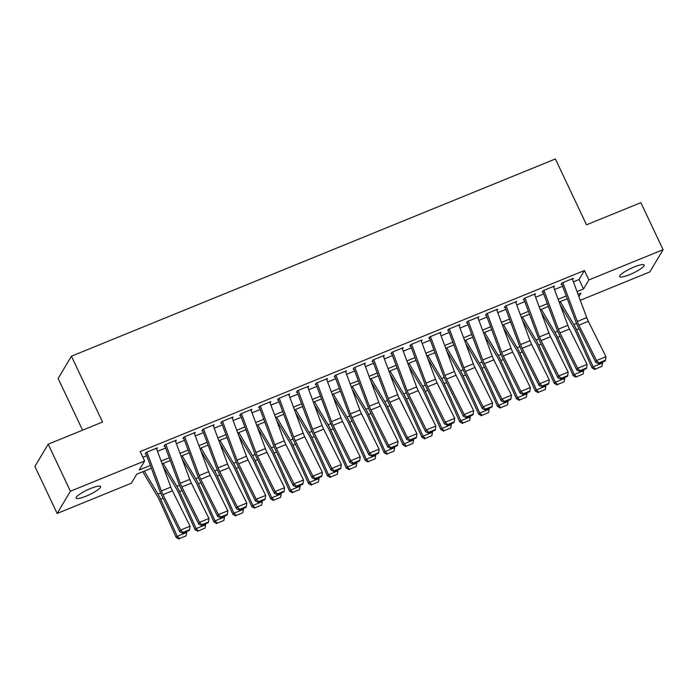 <?xml version="1.0" encoding="UTF-8"?>
<svg xmlns="http://www.w3.org/2000/svg" width="698" height="698" viewBox="0 0 698 698"><rect width="100%" height="100%" fill="white"/><g stroke="black" fill="none" stroke-linecap="round" stroke-linejoin="round"><path stroke-width="1.05" d="M90.653 488.478A13.567 2.6 -25.3 0 1 100.617 486.523A13.567 2.6 -25.3 0 1 86.055 496.173A13.567 2.6 -25.3 0 1 76.091 498.128A13.567 2.6 -25.3 0 1 90.653 488.478M634.177 266.985A13.567 2.6 -25.3 0 1 644.141 265.031A13.567 2.6 -25.3 0 1 629.579 274.68A13.567 2.6 -25.3 0 1 619.615 276.626A13.567 2.6 -25.3 0 1 634.177 266.985M82.582 430.177L58.135 378.456L71.423 356.198L555.399 158.97L586.521 224.808L640.869 202.664L663.1 249.683L649.803 271.941L580.282 300.28M151.379 468.236L136.721 474.204L131.329 483.234L57.131 513.466L70.419 491.218L144.626 460.977L139.234 469.998L150.349 465.47M70.419 491.218L48.197 444.19L34.9 466.439L57.131 513.466M156.666 449.111L157.425 447.837L146.083 452.461L145.184 453.97M175.573 441.406L176.332 440.133L164.99 444.757L164.091 446.266M194.48 433.702L195.239 432.428L183.897 437.053L182.998 438.562M213.387 425.998L214.138 424.724L202.795 429.349L201.897 430.858M232.286 418.294L233.045 417.02L221.702 421.644L220.804 423.154M251.193 410.59L251.952 409.316L240.609 413.94L239.711 415.45M270.1 402.886L270.859 401.612L259.516 406.236L258.618 407.745M289.007 395.181L289.757 393.908L278.415 398.532L277.516 400.041M307.905 387.477L308.664 386.203L297.322 390.828L296.423 392.337M326.812 379.773L327.571 378.499L316.229 383.123L315.33 384.633M345.719 372.069L346.478 370.795L335.136 375.419L334.237 376.929M364.626 364.365L365.386 363.091L354.043 367.715L353.144 369.225M383.534 356.661L384.284 355.387L372.941 360.011L372.043 361.52M402.432 348.956L403.191 347.683L391.848 352.307L390.95 353.816M421.339 341.252L422.098 339.978L410.756 344.603L409.857 346.112M440.246 333.548L441.005 332.274L429.663 336.898L428.764 338.408M459.153 325.844L459.912 324.57L448.561 329.194L447.671 330.704M478.06 318.14L478.811 316.866L467.468 321.49L466.569 323M496.959 310.436L497.718 309.162L486.375 313.786L485.476 315.295M515.866 302.731L516.625 301.457L505.282 306.082L504.384 307.591M534.773 295.027L535.532 293.753L524.189 298.378L523.291 299.887M553.68 287.323L554.43 286.049L543.088 290.673L542.189 292.183M573.416 281.844L579.061 279.54L584.453 270.519L140.176 451.571L144.626 460.977M142.889 457.295L146.72 455.733M157.495 451.336L165.618 448.029M176.402 443.631L184.525 440.325M195.309 435.927L203.432 432.62M214.216 428.223L222.339 424.916M233.123 420.519L241.238 417.212M252.022 412.815L260.145 409.508M270.929 405.11L279.052 401.804M289.836 397.406L297.959 394.1M308.743 389.702L316.866 386.395M327.641 381.998L335.764 378.691M346.548 374.294L354.671 370.987M365.455 366.59L373.578 363.283M384.362 358.885L392.485 355.579M403.269 351.181L411.392 347.874M422.168 343.477L430.291 340.17M441.075 335.773L449.198 332.466M459.982 328.069L468.105 324.762M478.889 320.365L487.012 317.058M497.796 312.66L505.91 309.354M516.695 304.956L524.817 301.649M535.602 297.252L543.725 293.945M554.509 289.548L562.632 286.241M572.578 279.619L573.337 278.345L561.995 282.969L561.096 284.479M48.197 444.19L102.545 422.037L71.423 356.198M584.453 270.519L588.894 279.924L663.1 249.683M577.045 291.581L583.511 288.946L588.894 279.924M161.125 461.073L169.248 457.766M180.032 453.368L188.155 450.062M198.939 445.664L207.062 442.358M217.846 437.96L225.969 434.653M236.753 430.256L244.867 426.949M255.651 422.552L263.774 419.245M274.558 414.848L282.681 411.541M293.465 407.143L301.588 403.837M312.372 399.439L320.495 396.132M331.271 391.735L339.394 388.428M350.178 384.031L358.301 380.724M369.085 376.327L377.208 373.02M387.992 368.623L396.115 365.316M406.899 360.918L415.013 357.612M425.797 353.214L433.92 349.907M444.705 345.51L452.828 342.203M463.612 337.806L471.735 334.499M482.519 330.102L490.642 326.795M501.426 322.397L509.54 319.091M520.324 314.693L528.447 311.387M539.231 306.989L547.354 303.682M558.138 299.285L566.261 295.978M578.921 296.624L580.989 293.16L578.075 294.347M567.291 298.744L559.168 302.051M548.384 306.448L540.261 309.755M529.477 314.152L521.354 317.459M510.578 321.857L502.455 325.163M491.671 329.561L483.548 332.867M472.764 337.265L464.641 340.572M453.857 344.969L445.734 348.276M434.95 352.673L426.836 355.98M416.052 360.377L407.929 363.684M397.145 368.082L389.022 371.388M378.237 375.786L370.115 379.093M359.33 383.49L351.207 386.797M340.432 391.194L332.309 394.501M321.525 398.898L313.402 402.205M302.618 406.602L294.495 409.909M283.711 414.307L275.588 417.613M264.804 422.011L256.681 425.318M245.905 429.715L237.782 433.022M226.998 437.419L218.875 440.726M208.091 445.123L199.968 448.43M189.184 452.828L181.061 456.134M170.277 460.532L162.163 463.838M579.061 279.54L583.511 288.946M572.273 278.781L586.739 317.607A10.601 2.853 -112.2 0 0 588.344 321.316L605.977 356.704L596.52 360.561L598.901 362.916L598.614 363.649L605.227 360.953L605.524 360.22L598.901 362.916M562.815 282.638L577.29 321.464A10.601 2.853 -112.2 0 0 578.895 325.163L596.52 360.561L595.787 362.402L578.153 327.004A15.897 4.284 67.8 0 1 575.754 321.455L561.855 284.165M595.787 362.402L598.614 363.649M605.524 360.22L605.977 356.704M560.171 304.756L573.704 327.467A10.601 2.853 67.8 0 1 575.466 330.896L592.096 367.968L593.152 366.808L576.531 329.735A15.897 4.284 -112.2 0 0 573.878 324.596L560.197 301.632M595.377 369.067L601.99 366.371L595.377 369.067L593.152 366.808L602.61 362.951L602.252 362.166M602.61 362.951L601.99 366.371M594.949 369.539L592.096 367.968M553.366 286.485L567.84 325.312A10.601 2.853 -112.2 0 0 569.437 329.02L587.07 364.408L577.612 368.265L580.003 370.621L579.706 371.353L586.32 368.657L586.617 367.925L580.003 370.621M543.917 290.342L558.383 329.168A10.601 2.853 -112.2 0 0 559.988 332.867L577.612 368.265L576.88 370.106L559.255 334.708A15.897 4.284 67.8 0 1 556.847 329.159L542.948 291.869M576.88 370.106L579.706 371.353M586.617 367.925L587.07 364.408M534.459 294.19L548.933 333.016A10.601 2.853 -112.2 0 0 550.539 336.724L568.163 372.113L558.714 375.969L561.096 378.325L560.799 379.058L567.413 376.362L567.71 375.629L561.096 378.325M525.009 298.046L539.475 336.872A10.601 2.853 -112.2 0 0 541.081 340.572L558.714 375.969L557.972 377.81L540.348 342.413A15.897 4.284 67.8 0 1 537.94 336.864L524.05 299.573M557.972 377.81L560.799 379.058M567.71 375.629L568.163 372.113M515.56 301.894L530.026 340.72A10.601 2.853 -112.2 0 0 531.632 344.428L549.256 379.817L539.807 383.673L542.189 386.029L541.892 386.762L548.515 384.066L548.803 383.333L542.189 386.029M506.102 305.75L520.577 344.576A10.601 2.853 -112.2 0 0 522.174 348.276L539.807 383.673L539.074 385.514L521.441 350.117A15.897 4.284 67.8 0 1 519.042 344.568L505.143 307.277M539.074 385.514L541.892 386.762M548.803 383.333L549.256 379.817M496.653 309.598L511.119 348.424A10.601 2.853 -112.2 0 0 512.725 352.132L530.349 387.521L520.9 391.377L523.282 393.733L522.994 394.466L529.608 391.77L529.904 391.037L523.282 393.733M487.195 313.454L501.67 352.281A10.601 2.853 -112.2 0 0 503.275 355.98L520.9 391.377L520.167 393.218L502.534 357.821A15.897 4.284 67.8 0 1 500.134 352.272L486.236 314.981M520.167 393.218L522.994 394.466M529.904 391.037L530.349 387.521M541.273 312.46L554.797 335.171A10.601 2.853 67.8 0 1 556.568 338.6L573.189 375.672L574.245 374.512L557.623 337.439A15.897 4.284 -112.2 0 0 554.971 332.3L541.299 309.336M576.469 376.772L583.083 374.076L576.469 376.772L574.245 374.512L583.702 370.655L583.345 369.87M583.702 370.655L583.083 374.076M576.042 377.243L573.189 375.672M522.366 320.164L535.89 342.875A10.601 2.853 67.8 0 1 537.661 346.304L554.291 383.377L555.346 382.216L538.716 345.144A15.897 4.284 -112.2 0 0 536.064 340.005L522.392 317.04M557.562 384.476L564.185 381.78L557.562 384.476L555.346 382.216L564.795 378.36L564.446 377.574M564.795 378.36L564.185 381.78M557.144 384.947L554.291 383.377M503.459 327.868L516.991 350.579A10.601 2.853 67.8 0 1 518.754 354.008L535.383 391.081L536.439 389.92L519.809 352.848A15.897 4.284 -112.2 0 0 517.157 347.709L503.485 324.745M538.655 392.18L545.278 389.484L538.655 392.18L536.439 389.92L545.888 386.064L545.539 385.279M545.888 386.064L545.278 389.484M538.237 392.651L535.383 391.081M484.552 335.572L498.084 358.283A10.601 2.853 67.8 0 1 499.847 361.712L516.476 398.785L517.532 397.624L500.902 360.552A15.897 4.284 -112.2 0 0 498.259 355.413L484.578 332.449M519.757 399.884L526.371 397.188L519.757 399.884L517.532 397.624L526.981 393.768L526.632 392.983M526.981 393.768L526.371 397.188M519.329 400.355L516.476 398.785M477.746 317.302L492.221 356.128A10.601 2.853 -112.2 0 0 493.818 359.836L511.451 395.225L501.993 399.082L504.375 401.437L504.087 402.17L510.7 399.474L510.997 398.741L504.375 401.437M468.297 321.159L482.763 359.985A10.601 2.853 -112.2 0 0 484.368 363.684L501.993 399.082L501.26 400.922L483.635 365.525A15.897 4.284 67.8 0 1 481.227 359.976L467.328 322.685M501.26 400.922L504.087 402.17M510.997 398.741L511.451 395.225M465.645 343.276L479.177 365.988A10.601 2.853 67.8 0 1 480.948 369.416L497.569 406.489L498.625 405.329L482.004 368.256A15.897 4.284 -112.2 0 0 479.351 363.117L465.671 340.153M500.85 407.588L507.463 404.892L500.85 407.588L498.625 405.329L508.083 401.472L507.725 400.687M508.083 401.472L507.463 404.892M500.422 408.06L497.569 406.489M458.839 325.006L473.314 363.833A10.601 2.853 -112.2 0 0 474.91 367.541L492.544 402.929L483.086 406.786L485.476 409.141L485.18 409.874L491.793 407.178L492.09 406.445L485.476 409.141M449.39 328.863L463.856 367.689A10.601 2.853 -112.2 0 0 465.461 371.388L483.086 406.786L482.353 408.627L464.728 373.229A15.897 4.284 67.8 0 1 462.32 367.68L448.421 330.39M482.353 408.627L485.18 409.874M492.09 406.445L492.544 402.929M446.746 350.981L460.27 373.692A10.601 2.853 67.8 0 1 462.041 377.121L478.662 414.193L479.727 413.033L463.097 375.96A15.897 4.284 -112.2 0 0 460.444 370.821L446.772 347.857M481.943 415.293L488.556 412.597L481.943 415.293L479.727 413.033L489.176 409.176L488.827 408.391M489.176 409.176L488.556 412.597M481.524 415.764L478.662 414.193M439.932 332.71L454.407 371.537A10.601 2.853 -112.2 0 0 456.012 375.245L473.637 410.633L464.187 414.49L466.569 416.846L466.273 417.579L472.895 414.882L473.183 414.15L466.569 416.846M430.483 336.567L444.958 375.393A10.601 2.853 -112.2 0 0 446.554 379.093L464.187 414.49L463.446 416.331L445.821 380.934A15.897 4.284 67.8 0 1 443.413 375.384L429.523 338.094M463.446 416.331L466.273 417.579M473.183 414.15L473.637 410.633M427.839 358.685L441.372 381.396A10.601 2.853 67.8 0 1 443.134 384.825L459.764 421.897L460.82 420.737L444.19 383.664A15.897 4.284 -112.2 0 0 441.537 378.525L427.865 355.561M463.036 422.997L469.658 420.301L463.036 422.997L460.82 420.737L470.269 416.881L469.92 416.095M470.269 416.881L469.658 420.301M462.617 423.468L459.764 421.897M421.034 340.415L435.5 379.241A10.601 2.853 -112.2 0 0 437.105 382.949L454.73 418.338L445.28 422.194L447.662 424.55L447.366 425.283L453.988 422.587L454.276 421.854L447.662 424.55M411.576 344.271L426.05 383.097A10.601 2.853 -112.2 0 0 427.647 386.797L445.28 422.194L444.547 424.035L426.914 388.638A15.897 4.284 67.8 0 1 424.515 383.089L410.616 345.798M444.547 424.035L447.366 425.283M454.276 421.854L454.73 418.338M408.932 366.389L422.465 389.1A10.601 2.853 67.8 0 1 424.227 392.529L440.857 429.602L441.913 428.441L425.283 391.369A15.897 4.284 -112.2 0 0 422.639 386.23L408.958 363.265M444.129 430.701L450.751 428.005L444.129 430.701L441.913 428.441L451.362 424.585L451.013 423.799M451.362 424.585L450.751 428.005M443.71 431.172L440.857 429.602M402.127 348.119L416.593 386.945A10.601 2.853 -112.2 0 0 418.198 390.653L435.831 426.042L426.373 429.898L428.755 432.254L428.467 432.987L435.081 430.291L435.378 429.558L428.755 432.254M392.669 351.975L407.143 390.801A10.601 2.853 -112.2 0 0 408.749 394.501L426.373 429.898L425.64 431.739L408.007 396.342A15.897 4.284 67.8 0 1 405.608 390.793L391.709 353.502M425.64 431.739L428.467 432.987M435.378 429.558L435.831 426.042M390.025 374.093L403.557 396.804A10.601 2.853 67.8 0 1 405.32 400.233L421.95 437.306L423.005 436.145L406.376 399.073A15.897 4.284 -112.2 0 0 403.732 393.934L390.051 370.97M425.23 438.405L431.844 435.709L425.23 438.405L423.005 436.145L432.463 432.289L432.106 431.504M432.463 432.289L431.844 435.709M424.803 438.876L421.95 437.306M383.219 355.823L397.694 394.649A10.601 2.853 -112.2 0 0 399.291 398.357L416.924 433.746L407.466 437.602L409.857 439.958L409.56 440.691L416.174 437.995L416.47 437.262L409.857 439.958M373.77 359.679L388.236 398.506A10.601 2.853 -112.2 0 0 389.842 402.205L407.466 437.602L406.733 439.443L389.109 404.046A15.897 4.284 67.8 0 1 386.701 398.497L372.802 361.206M406.733 439.443L409.56 440.691M416.47 437.262L416.924 433.746M371.127 381.797L384.65 404.508A10.601 2.853 67.8 0 1 386.422 407.937L403.043 445.01L404.098 443.849L387.477 406.777A15.897 4.284 -112.2 0 0 384.825 401.638L371.144 378.674M406.323 446.109L412.937 443.413L406.323 446.109L404.098 443.849L413.556 439.993L413.199 439.208M413.556 439.993L412.937 443.413M405.896 446.58L403.043 445.01M364.312 363.527L378.787 402.353A10.601 2.853 -112.2 0 0 380.393 406.062L398.017 441.45L388.568 445.307L390.95 447.662L390.653 448.395L397.267 445.699L397.563 444.966L390.95 447.662M354.863 367.384L369.329 406.21A10.601 2.853 -112.2 0 0 370.935 409.909L388.568 445.307L387.826 447.148L370.202 411.75A15.897 4.284 67.8 0 1 367.794 406.201L353.903 368.91M387.826 447.148L390.653 448.395M397.563 444.966L398.017 441.45M352.22 389.501L365.743 412.213A10.601 2.853 67.8 0 1 367.514 415.642L384.144 452.714L385.2 451.554L368.57 414.481A15.897 4.284 -112.2 0 0 365.918 409.342L352.246 386.378M387.416 453.813L394.03 451.117L387.416 453.813L385.2 451.554L394.649 447.697L394.3 446.912M394.649 447.697L394.03 451.117M386.997 454.285L384.144 452.714M345.405 371.231L359.88 410.058A10.601 2.853 -112.2 0 0 361.485 413.766L379.11 449.154L369.661 453.011L372.043 455.366L371.746 456.099L378.368 453.403L378.656 452.67L372.043 455.366M335.956 375.088L350.431 413.914A10.601 2.853 -112.2 0 0 352.028 417.613L369.661 453.011L368.919 454.852L351.295 419.454A15.897 4.284 67.8 0 1 348.895 413.905L334.996 376.615M368.919 454.852L371.746 456.099M378.656 452.67L379.11 449.154M333.312 397.206L346.845 419.917A10.601 2.853 67.8 0 1 348.607 423.346L365.237 460.418L366.293 459.258L349.663 422.185A15.897 4.284 -112.2 0 0 347.011 417.046L333.339 394.082M368.509 461.518L375.131 458.822L368.509 461.518L366.293 459.258L375.742 455.401L375.393 454.616M375.742 455.401L375.131 458.822M368.09 461.989L365.237 460.418M326.507 378.935L340.973 417.762A10.601 2.853 -112.2 0 0 342.578 421.47L360.203 456.858L350.754 460.715L353.136 463.071L352.839 463.804L359.461 461.108L359.758 460.375L353.136 463.071M317.049 382.792L331.524 421.618A10.601 2.853 -112.2 0 0 333.129 425.318L350.754 460.715L350.021 462.556L332.388 427.159A15.897 4.284 67.8 0 1 329.988 421.609L316.089 384.319M350.021 462.556L352.839 463.804M359.758 460.375L360.203 456.858M314.405 404.91L327.938 427.621A10.601 2.853 67.8 0 1 329.7 431.05L346.33 468.122L347.386 466.962L330.756 429.889A15.897 4.284 -112.2 0 0 328.112 424.75L314.432 401.786M349.611 469.222L356.224 466.526L349.611 469.222L347.386 466.962L356.835 463.106L356.486 462.32M356.835 463.106L356.224 466.526M349.183 469.693L346.33 468.122M307.6 386.64L322.066 425.466A10.601 2.853 -112.2 0 0 323.671 429.174L341.305 464.563L331.847 468.419L334.229 470.775L333.941 471.508L340.554 468.812L340.851 468.079L334.229 470.775M298.151 390.496L312.617 429.322A10.601 2.853 -112.2 0 0 314.222 433.022L331.847 468.419L331.114 470.26L313.481 434.863A15.897 4.284 67.8 0 1 311.081 429.314L297.182 392.023M331.114 470.26L333.941 471.508M340.851 468.079L341.305 464.563M295.498 412.614L309.031 435.325A10.601 2.853 67.8 0 1 310.802 438.754L327.423 475.827L328.479 474.666L311.858 437.594A15.897 4.284 -112.2 0 0 309.205 432.455L295.524 409.49M330.704 476.926L337.317 474.23L330.704 476.926L328.479 474.666L337.937 470.81L337.579 470.024M337.937 470.81L337.317 474.23M330.276 477.397L327.423 475.827M288.693 394.344L303.168 433.17A10.601 2.853 -112.2 0 0 304.764 436.878L322.397 472.267L312.94 476.123L315.33 478.479L315.034 479.212L321.647 476.516L321.944 475.783L315.33 478.479M279.244 398.2L293.71 437.027A10.601 2.853 -112.2 0 0 295.315 440.726L312.94 476.123L312.207 477.964L294.582 442.567A15.897 4.284 67.8 0 1 292.174 437.018L278.275 399.727M312.207 477.964L315.034 479.212M321.944 475.783L322.397 472.267M276.6 420.318L290.124 443.029A10.601 2.853 67.8 0 1 291.895 446.458L308.516 483.531L309.572 482.37L292.951 445.298A15.897 4.284 -112.2 0 0 290.298 440.159L276.626 417.195M311.797 484.63L318.41 481.934L311.797 484.63L309.572 482.37L319.03 478.514L318.672 477.729M319.03 478.514L318.41 481.934M311.378 485.101L308.516 483.531M269.786 402.048L284.261 440.874A10.601 2.853 -112.2 0 0 285.866 444.582L303.49 479.971L294.041 483.827L296.423 486.183L296.127 486.916L302.749 484.22L303.037 483.487L296.423 486.183M260.337 405.904L274.811 444.731A10.601 2.853 -112.2 0 0 276.408 448.43L294.041 483.827L293.3 485.668L275.675 450.271A15.897 4.284 67.8 0 1 273.267 444.722L259.377 407.431M293.3 485.668L296.127 486.916M303.037 483.487L303.49 479.971M257.693 428.022L271.217 450.734A10.601 2.853 67.8 0 1 272.988 454.162L289.618 491.235L290.673 490.075L274.044 453.002A15.897 4.284 -112.2 0 0 271.391 447.863L257.719 424.899M292.89 492.334L299.512 489.638L292.89 492.334L290.673 490.075L300.123 486.218L299.774 485.433M300.123 486.218L299.512 489.638M292.471 492.805L289.618 491.235M250.887 409.752L265.353 448.578A10.601 2.853 -112.2 0 0 266.959 452.287L284.583 487.675L275.134 491.532L277.516 493.887L277.219 494.62L283.842 491.924L284.13 491.191L277.516 493.887M241.429 413.609L255.904 452.435A10.601 2.853 -112.2 0 0 257.501 456.134L275.134 491.532L274.401 493.373L256.768 457.975A15.897 4.284 67.8 0 1 254.369 452.426L240.47 415.136M274.401 493.373L277.219 494.62M284.13 491.191L284.583 487.675M238.786 435.726L252.318 458.438A10.601 2.853 67.8 0 1 254.081 461.867L270.711 498.939L271.766 497.779L255.136 460.706A15.897 4.284 -112.2 0 0 252.484 455.567L238.812 432.603M273.982 500.038L280.605 497.342L273.982 500.038L271.766 497.779L281.215 493.922L280.866 493.137M281.215 493.922L280.605 497.342M273.564 500.51L270.711 498.939M231.98 417.456L246.446 456.283A10.601 2.853 -112.2 0 0 248.052 459.991L265.676 495.379L256.227 499.236L258.609 501.592L258.321 502.324L264.935 499.628L265.231 498.895L258.609 501.592M222.522 421.313L236.997 460.139A10.601 2.853 -112.2 0 0 238.603 463.838L256.227 499.236L255.494 501.077L237.861 465.679A15.897 4.284 67.8 0 1 235.462 460.13L221.563 422.84M255.494 501.077L258.321 502.324M265.231 498.895L265.676 495.379M219.879 443.431L233.411 466.142A10.601 2.853 67.8 0 1 235.174 469.571L251.804 506.643L252.859 505.483L236.229 468.41A15.897 4.284 -112.2 0 0 233.586 463.271L219.905 440.307M255.084 507.743L261.698 505.047L255.084 507.743L252.859 505.483L262.317 501.626L261.959 500.841M262.317 501.626L261.698 505.047M254.657 508.214L251.804 506.643M213.073 425.161L227.548 463.987A10.601 2.853 -112.2 0 0 229.145 467.695L246.778 503.084L237.32 506.94L239.711 509.296L239.414 510.029L246.028 507.333L246.324 506.6L239.711 509.296M203.624 429.017L218.09 467.843A10.601 2.853 -112.2 0 0 219.696 471.543L237.32 506.94L236.587 508.781L218.963 473.384A15.897 4.284 67.8 0 1 216.554 467.835L202.656 430.544M236.587 508.781L239.414 510.029M246.324 506.6L246.778 503.084M200.98 451.135L214.504 473.846A10.601 2.853 67.8 0 1 216.275 477.275L232.896 514.347L233.952 513.187L217.331 476.115A15.897 4.284 -112.2 0 0 214.679 470.976L200.998 448.011M236.177 515.447L242.791 512.751L236.177 515.447L233.952 513.187L243.41 509.331L243.052 508.545M243.41 509.331L242.791 512.751M235.75 515.918L232.896 514.347M194.166 432.865L208.641 471.691A10.601 2.853 -112.2 0 0 210.238 475.399L227.871 510.788L218.422 514.644L220.804 517L220.507 517.733L227.12 515.037L227.417 514.304L220.804 517M184.717 436.721L199.183 475.547A10.601 2.853 -112.2 0 0 200.788 479.247L218.422 514.644L217.68 516.485L200.056 481.088A15.897 4.284 67.8 0 1 197.647 475.539L183.757 438.248M217.68 516.485L220.507 517.733M227.417 514.304L227.871 510.788M182.073 458.839L195.597 481.55A10.601 2.853 67.8 0 1 197.368 484.979L213.998 522.052L215.054 520.891L198.424 483.819A15.897 4.284 -112.2 0 0 195.772 478.68L182.099 455.715M217.27 523.151L223.884 520.455L217.27 523.151L215.054 520.891L224.503 517.035L224.154 516.25M224.503 517.035L223.884 520.455M216.851 523.622L213.998 522.052M175.259 440.569L189.734 479.395A10.601 2.853 -112.2 0 0 191.339 483.103L208.964 518.492L199.515 522.348L201.897 524.704L201.6 525.437L208.222 522.741L208.51 522.008L201.897 524.704M165.81 444.425L180.285 483.252A10.601 2.853 -112.2 0 0 181.881 486.951L199.515 522.348L198.773 524.189L181.148 488.792A15.897 4.284 67.8 0 1 178.74 483.243L164.85 445.952M198.773 524.189L201.6 525.437M208.51 522.008L208.964 518.492M163.166 466.543L176.699 489.254A10.601 2.853 67.8 0 1 178.461 492.683L195.091 529.756L196.147 528.595L179.517 491.523A15.897 4.284 -112.2 0 0 176.864 486.384L163.192 463.42M198.363 530.855L204.985 528.159L198.363 530.855L196.147 528.595L205.596 524.739L205.247 523.954M205.596 524.739L204.985 528.159M197.944 531.326L195.091 529.756M156.361 448.273L170.827 487.099A10.601 2.853 -112.2 0 0 172.432 490.807L190.057 526.196L180.608 530.052L182.989 532.408L182.693 533.141L189.315 530.445L189.612 529.712L182.989 532.408M146.903 452.13L161.378 490.956A10.601 2.853 -112.2 0 0 162.983 494.655L180.608 530.052L179.875 531.893L162.241 496.496A15.897 4.284 67.8 0 1 159.842 490.947L145.943 453.656M179.875 531.893L182.693 533.141M189.612 529.712L190.057 526.196M142.767 471.743L157.792 496.959A10.601 2.853 67.8 0 1 159.554 500.387L176.184 537.46L177.24 536.3L160.61 499.227A15.897 4.284 -112.2 0 0 157.966 494.088L144.285 471.124M179.456 538.559L186.078 535.863L179.456 538.559L177.24 536.3L186.689 532.443L186.34 531.658M186.689 532.443L186.078 535.863M179.037 539.03L176.184 537.46M586.739 317.607L577.29 321.464M588.344 321.316L578.895 325.163M576.531 329.735L579.008 328.723M573.878 324.596L576.557 323.497M567.84 325.312L558.383 329.168M569.437 329.02L559.988 332.867M548.933 333.016L539.475 336.872M550.539 336.724L541.081 340.572M530.026 340.72L520.577 344.576M531.632 344.428L522.174 348.276M511.119 348.424L501.67 352.281M512.725 352.132L503.275 355.98M557.623 337.439L560.11 336.427M554.971 332.3L557.658 331.201M538.716 345.144L541.203 344.131M536.064 340.005L538.751 338.905M519.809 352.848L522.296 351.836M517.157 347.709L519.844 346.609M500.902 360.552L503.389 359.54M498.259 355.413L500.937 354.314M492.221 356.128L482.763 359.985M493.818 359.836L484.368 363.684M482.004 368.256L484.491 367.244M479.351 363.117L482.039 362.018M473.314 363.833L463.856 367.689M474.91 367.541L465.461 371.388M463.097 375.96L465.583 374.948M460.444 370.821L463.132 369.722M454.407 371.537L444.958 375.393M456.012 375.245L446.554 379.093M444.19 383.664L446.676 382.652M441.537 378.525L444.225 377.426M435.5 379.241L426.05 383.097M437.105 382.949L427.647 386.797M425.283 391.369L427.769 390.356M422.639 386.23L425.318 385.13M416.593 386.945L407.143 390.801M418.198 390.653L408.749 394.501M406.376 399.073L408.862 398.061M403.732 393.934L406.411 392.834M397.694 394.649L388.236 398.506M399.291 398.357L389.842 402.205M387.477 406.777L389.964 405.765M384.825 401.638L387.512 400.539M378.787 402.353L369.329 406.21M380.393 406.062L370.935 409.909M368.57 414.481L371.057 413.469M365.918 409.342L368.605 408.243M359.88 410.058L350.431 413.914M361.485 413.766L352.028 417.613M349.663 422.185L352.15 421.173M347.011 417.046L349.698 415.947M340.973 417.762L331.524 421.618M342.578 421.47L333.129 425.318M330.756 429.889L333.243 428.877M328.112 424.75L330.791 423.651M322.066 425.466L312.617 429.322M323.671 429.174L314.222 433.022M311.858 437.594L314.344 436.582M309.205 432.455L311.884 431.355M303.168 433.17L293.71 437.027M304.764 436.878L295.315 440.726M292.951 445.298L295.437 444.286M290.298 440.159L292.986 439.059M284.261 440.874L274.811 444.731M285.866 444.582L276.408 448.43M274.044 453.002L276.53 451.99M271.391 447.863L274.078 446.764M265.353 448.578L255.904 452.435M266.959 452.287L257.501 456.134M255.136 460.706L257.623 459.694M252.484 455.567L255.171 454.468M246.446 456.283L236.997 460.139M248.052 459.991L238.603 463.838M236.229 468.41L238.716 467.398M233.586 463.271L236.264 462.172M227.548 463.987L218.09 467.843M229.145 467.695L219.696 471.543M217.331 476.115L219.818 475.102M214.679 470.976L217.366 469.876M208.641 471.691L199.183 475.547M210.238 475.399L200.788 479.247M198.424 483.819L200.911 482.807M195.772 478.68L198.459 477.58M189.734 479.395L180.285 483.252M191.339 483.103L181.881 486.951M179.517 491.523L182.004 490.511M176.864 486.384L179.552 485.285M170.827 487.099L161.378 490.956M172.432 490.807L162.983 494.655M160.61 499.227L163.096 498.215M157.966 494.088L160.645 492.989"/></g></svg>
